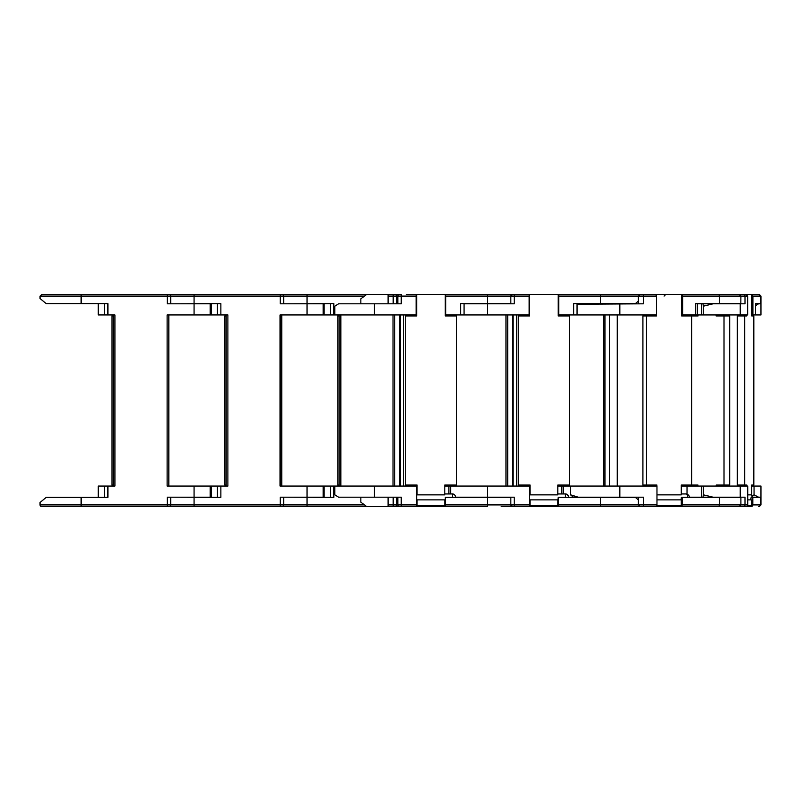 <?xml version="1.0" encoding="UTF-8"?>
<svg xmlns="http://www.w3.org/2000/svg" width="801" height="801" viewBox="0 0 801 801"><rect width="100%" height="100%" fill="white"/><g stroke="black" fill="none" stroke-linecap="round" stroke-linejoin="round"><path stroke-width="1.2" d="M194.072 303.809L210.192 303.809L210.192 314.933L194.072 314.933L194.072 303.809L167.289 303.809L167.289 296.1L40.05 296.1L40.05 298.503L46.208 303.639L107.915 303.639L107.915 314.933L114.933 314.933L114.933 486.067L107.915 486.067L107.915 497.361L46.208 497.361L40.05 502.497L40.05 504.9L364.425 504.9M40.05 296.1L41.762 294.398L169.001 294.398A1.712 1.712 0 0 1 170.713 296.1L170.713 303.809L220.866 303.639L220.866 314.933L227.884 314.933L227.884 486.067L220.866 486.067L220.866 497.361L170.713 497.191L170.713 504.9A1.712 1.712 0 0 1 169.001 506.602L41.762 506.602A1.712 1.712 0 0 1 40.05 504.9M169.001 294.398L401.251 294.398L393.191 294.398L393.191 296.1L388.095 296.1M113.221 486.067L113.221 314.933M180.285 506.602L194.072 506.602L167.289 506.602L167.289 497.191L211.194 497.191M211.194 486.067L217.441 486.067L217.441 497.361L211.194 497.361L211.194 486.067L167.119 486.067L167.119 314.933L194.072 314.933M107.915 314.933L98.243 314.933L98.243 303.639L104.49 303.639L104.49 314.933M210.192 314.933L220.866 314.933M211.194 303.809L210.192 303.809M210.192 486.067L210.192 497.191M104.49 486.067L104.49 497.361L98.243 497.361L98.243 486.067L107.915 486.067M113.221 485.046L111.93 485.046L111.93 315.954L113.221 315.954M399.549 506.602L393.191 506.602L399.549 506.602A1.712 1.712 0 0 1 397.837 504.9L416.64 504.9L416.64 486.067L333.817 486.067L333.817 497.361L283.664 497.191L283.664 504.9A1.712 1.712 0 0 1 281.952 506.602L194.072 506.602L194.072 497.361M281.231 506.602L366.668 506.602L360.84 502.157L360.84 497.191M281.952 294.398A1.712 1.712 0 0 1 283.664 296.1L167.289 296.1L167.289 294.398M293.406 294.398L307.033 294.398L293.406 294.398M226.172 486.067L226.172 314.933M280.24 506.602L280.24 497.191L324.145 497.191M324.145 486.067L330.392 486.067L330.392 497.361L324.145 497.361L324.145 486.067L280.07 486.067L280.07 314.933L307.033 314.933L307.033 303.809L323.143 303.809L323.143 314.933L307.033 314.933M280.24 294.398L280.24 303.809L307.033 303.809M323.143 314.933L334.808 314.933L334.808 306.202L338.573 303.809L401.251 303.809L401.251 296.1L393.191 296.1L393.191 303.809L397.837 303.809L397.837 296.1A1.712 1.712 0 0 1 399.549 294.398L401.251 294.398L399.549 294.398M324.145 303.809L323.143 303.809M217.441 314.933L217.441 303.639L211.194 303.639L211.194 314.933M323.143 486.067L323.143 497.191M220.866 486.067L217.441 486.067M226.172 485.046L224.881 485.046L224.881 315.954L226.172 315.954M394.903 506.602L394.182 506.602L394.903 506.602A1.712 1.712 0 0 0 396.615 504.9L397.837 504.9L397.837 497.191L393.191 497.191L393.191 504.9L396.615 504.9L396.615 497.191M394.903 294.398L394.182 294.398L394.903 294.398A1.712 1.712 0 0 1 396.615 296.1L396.615 303.809M339.123 486.067L339.123 314.933M333.817 314.933L333.817 303.639L283.664 303.809L283.664 296.1L364.425 296.1M330.392 314.933L330.392 303.639L324.145 303.639L324.145 314.933M388.095 504.9L393.191 504.9L393.191 506.602L366.668 506.602M333.817 486.067L330.392 486.067M339.123 485.046L337.832 485.046L337.832 315.954L339.123 315.954M397.837 497.361L396.615 497.361M507.854 506.602L507.143 506.602M513.261 294.398L512.54 294.398A1.712 1.712 90 0 0 510.828 296.1L445.767 296.1L445.636 294.398L406.357 294.398M506.142 497.361L510.738 497.361M506.142 303.639L510.738 303.639M506.142 294.398L507.854 294.398M397.837 303.639L396.615 303.639M506.142 506.602L512.54 506.602A1.712 1.712 -90 0 1 510.828 504.9L529.641 504.9L529.631 506.602L501.216 506.602M530.082 494.868L530.072 485.046L530.082 494.868L557.806 494.868L557.806 485.046L569.611 485.046L569.611 315.954L558.237 315.954L558.237 294.398L615.128 294.398M616.4 294.398L655.829 294.398L656.52 296.1L558.768 296.1L558.768 314.933L573.636 314.933L573.636 303.639L600.42 303.639L600.42 294.398L647.198 294.398L615.819 294.398M558.237 294.398L519.138 294.398M615.128 506.602L615.819 506.602M586.582 506.602L558.227 506.602L558.247 504.9L643.433 504.9A1.712 0.811 90 0 1 642.622 506.602L586.582 506.602M755.593 305.652L758.547 303.809L760.95 303.809L760.95 314.933L755.543 314.933L755.543 303.639L760.299 303.639L760.299 296.1L752.9 296.1L752.9 314.933L755.543 314.933L755.543 303.639M758.547 303.809L755.593 303.809M752.229 496.159L754.051 494.798L758.547 497.191L752.449 497.191M758.547 497.191L760.95 497.191L760.95 486.067L754.051 486.067L754.051 494.798M751.718 486.067L754.051 486.067M724.014 485.046L724.014 315.954L729.681 315.954L729.681 485.046L716.234 485.046L716.234 486.067M721.891 485.046L721.891 486.067M722.182 314.933L722.182 315.954M697.951 486.067L697.951 485.046L681.291 485.046L681.291 494.868L656.97 494.868M716.144 314.933L716.144 315.954L724.014 315.954M698.041 314.933L698.041 315.954L691.684 315.954L691.684 485.046M680.84 499.864A3.424 1.622 -90 0 0 681.361 497.361L740.825 497.361L740.895 498.412L740.895 504.9L739.183 506.602L681.361 506.602A1.712 0.811 -90 0 0 682.172 504.9L747.733 504.9A1.712 1.682 90 0 1 746.041 506.602L751.128 506.602A1.712 1.682 -90 0 0 752.81 504.9L760.95 504.9L759.238 506.602M746.041 506.602L740.084 506.602A1.712 1.552 90 0 1 739.653 506.542M747.733 494.868L751.718 494.868L751.718 485.046L753.821 485.046L753.821 315.954L751.799 315.954L751.799 294.398L758.617 294.398A1.712 1.682 90 0 1 760.299 296.1L760.95 296.1L760.95 303.639L760.299 303.639M713.621 294.398L745.981 294.398L747.643 296.1L682.622 296.1L682.622 314.933L695.709 314.933L695.709 303.639L719.298 303.639L719.298 296.1A1.712 0.811 90 0 0 718.487 294.398L739.183 294.398L740.895 296.1L740.825 303.639L719.298 303.639M713.621 303.639L697.511 303.639L697.511 314.933L747.643 314.933L747.643 296.1M703.278 314.933L703.278 306.202L713.09 303.809L745 303.809L745 296.1A1.712 1.682 90 0 0 743.318 294.398M751.799 314.933L752.9 314.933M758.617 294.398L760.95 296.1M682.622 296.1L681.701 294.398L686.026 294.398M713.09 303.809L697.511 303.809M701.556 314.933L701.556 303.809M703.278 306.202L703.018 303.809M752.9 296.1L751.198 294.398M703.018 497.191L703.278 494.798L713.09 497.191L689.301 497.191M735.969 506.602L751.128 506.602M760.95 504.9L760.95 497.361L752.81 497.361L752.81 504.9M750.056 499.864A3.424 3.364 -90 0 0 751.128 497.361L752.81 497.361M747.733 504.9L747.733 486.067L703.278 486.067L703.278 494.798M713.09 497.191L745 497.191L745 504.9A1.712 1.682 90 0 1 743.318 506.602M687.028 494.097L687.028 486.067L703.278 486.067M701.556 486.067L701.556 497.191M746.722 314.933L746.722 315.954L744.7 315.954L744.7 485.046L746.802 485.046L746.802 486.067M746.722 294.578L751.799 294.398M739.393 486.067L739.393 485.046M744.7 485.046L737.29 485.046L737.29 315.954L744.7 315.954M739.413 315.954L739.413 314.933M747.563 505.641L751.718 505.641L751.718 499.864L747.733 499.864M747.683 506.602A9.242 9.091 -90 0 0 751.718 505.641M687.689 497.361A3.424 1.622 -90 0 0 686.067 493.947L681.291 493.947M640.299 506.602L639.548 506.602M583.268 303.809L577.05 303.639L577.05 314.933L656.52 314.933L656.52 296.1M718.487 294.398L647.198 294.398M577.05 304.23L643.433 303.809L643.433 296.1A1.712 0.811 90 0 0 642.622 294.398M697.511 314.933L695.709 314.933M681.671 314.933L682.622 314.933M578.232 303.809L577.05 303.809M578.232 497.191L573.376 497.191L570.512 494.798L578.232 497.191L643.433 497.191L643.433 504.9L656.97 504.9A1.712 0.811 90 0 1 656.159 506.602L642.622 506.602M713.621 506.602L734.477 506.602M648.86 506.602L681.361 506.602M682.172 497.361L682.172 504.9M656.97 504.9L656.97 486.067L570.512 486.067L570.512 494.798M681.291 486.067L687.028 486.067M656.5 314.933L656.5 315.954L646.487 315.954L646.487 485.046L656.88 485.046L656.88 486.067M681.671 294.398L681.671 315.954L691.684 315.954M656.5 294.398L656.5 295.649M653.306 486.067L653.306 485.046M646.487 485.046L642.913 485.046L642.913 315.954L646.487 315.954M653.426 315.954L653.426 314.933M656.89 505.641L681.291 505.641L681.291 499.864L656.97 499.864M679.338 506.602A9.242 4.385 -90 0 0 681.291 505.641M561.861 493.947L561.861 486.067L570.512 486.067M638.387 499.934L635.313 497.361L558.247 497.361L557.806 500.785M455.519 497.191L514.252 497.191L514.252 506.602L512.54 506.602L530.072 506.602L529.641 500.785M565.436 497.361L565.436 493.947L557.806 493.947M565.436 493.947A3.084 3.084 -90 0 1 568.51 497.02L568.51 497.361C569.01 496.219 567.979 495.088 565.436 493.947M639.739 506.602A1.712 1.712 90 0 0 639.919 506.592L600.42 506.602L600.42 497.361M600.42 303.639L635.313 303.639L638.387 301.066M445.636 294.398L514.252 294.398L514.252 296.1L510.828 296.1L512.54 294.398L514.252 294.398L513.171 294.398M514.252 294.398L529.251 294.398L529.121 296.1L514.252 296.1L514.252 303.809L464.059 303.809M529.651 314.933L529.121 314.933L529.121 296.1M529.121 314.933L445.236 314.933M577.05 314.933L573.636 314.933M558.237 314.933L558.768 314.933M558.768 296.1L558.637 294.398M513.171 506.602L512.45 506.602M558.227 500.785L557.796 506.602L557.806 499.864L530.082 499.864L530.082 505.641L557.806 505.641M558.247 497.361L558.247 504.9M529.641 504.9L529.641 486.067L450.593 486.067L450.593 493.947M561.861 486.067L557.806 486.067M518.267 315.954L518.267 485.046L518.267 315.954L529.651 315.954L529.651 294.398M530.082 485.046L518.267 485.046M530.082 499.864L530.072 500.785M530.082 505.641L530.072 506.602L557.796 506.602M448.88 493.947L448.88 486.067L450.593 486.067M452.435 497.361L452.435 493.947L444.805 493.947M452.435 493.947A3.084 3.084 0 0 1 455.519 497.02L455.519 497.02M388.095 497.191L388.095 506.602M400.26 506.602L401.251 506.602L400.26 506.602M510.828 303.639L460.635 303.639L460.635 314.933M360.84 303.809L360.84 298.843L366.668 294.398M388.095 303.809L388.095 294.398M455.328 486.067L455.328 485.046M455.328 315.954L455.328 314.933M416.25 294.398L416.12 296.1L401.251 296.1L401.251 294.398M416.65 314.933L416.12 314.933L416.12 296.1M416.12 314.933L334.808 314.933M473.631 294.398L445.236 294.398L445.236 315.954L456.61 315.954L456.61 485.046L444.805 485.046L444.805 494.868L417.081 494.868L417.081 485.046L405.276 485.046L405.276 315.954L416.65 315.954L416.65 294.398M445.767 296.1L445.767 314.933M464.059 314.933L464.059 303.639L470.307 303.809M510.828 497.361L487.419 497.361L487.419 506.602L445.256 506.602L445.256 504.9L510.828 504.9L512.54 506.602M416.64 504.9L416.64 506.602L401.251 506.602L401.251 497.191L338.573 497.191L334.808 494.798L334.808 486.067M416.64 506.602L445.256 506.602M487.419 497.361L445.256 497.361L445.256 504.9M448.88 486.067L444.805 486.067M417.081 505.641L444.805 505.641L444.805 499.864L417.081 499.864L417.081 506.602M444.805 506.602L444.805 505.641M81.121 497.361L81.121 506.602M194.072 486.067L194.072 497.191M81.121 303.639L81.121 294.398M307.033 486.067L307.033 497.191M194.072 303.639L194.072 294.398M307.033 497.361L307.033 506.602M340.836 486.067L340.836 314.933M393.021 486.067L393.021 314.933M307.033 303.639L307.033 294.398M505.972 486.067L505.972 314.933M760.299 497.361L760.299 504.9A1.712 1.682 90 0 1 758.617 506.602M740.244 314.933L740.244 303.809M752.399 497.361A3.424 3.364 -90 0 0 751.338 494.868M740.244 486.067L740.244 497.191M719.298 497.361L719.298 504.9A1.712 0.811 90 0 1 718.487 506.602M653.035 486.067L653.035 485.046M653.035 315.954L653.035 314.933M609.441 486.067L609.441 314.933M617.261 486.067L617.261 314.933M604.955 486.067L604.955 314.933M646.717 486.067L646.717 485.046M646.717 315.954L646.717 314.933M651.684 486.067L651.684 485.046M651.684 315.954L651.684 314.933M619.844 314.933L619.844 303.809M619.844 486.067L619.844 497.191M567.729 486.067L567.729 485.046M567.729 315.954L567.729 314.933M516.445 486.067L516.445 314.933M523.704 486.067L523.704 485.046M523.704 315.954L523.704 314.933M513.131 486.067L513.131 314.933M564.425 486.067L564.425 485.046M564.425 315.954L564.425 314.933M487.469 314.933L487.469 303.809M510.828 296.1L510.828 303.809M487.469 486.067L487.469 497.191M487.419 303.639L487.419 294.398M454.828 486.067L454.828 485.046M454.828 315.954L454.828 314.933M403.534 486.067L403.534 314.933M410.793 486.067L410.793 485.046M410.793 315.954L410.793 314.933M400.22 486.067L400.22 314.933M451.514 486.067L451.514 485.046M451.514 315.954L451.514 314.933M374.467 314.933L374.467 303.809M374.467 486.067L374.467 497.191M168.831 486.067L168.831 314.933M281.782 486.067L281.782 314.933M394.733 486.067L394.733 314.933M507.684 486.067L507.684 314.933M664.099 296.1L665.811 294.398M751.368 494.868L752.449 497.361M638.387 497.191L638.387 504.9L640.099 506.602M653.105 486.067L653.105 485.046M653.105 315.954L653.105 314.933M603.734 486.067L603.734 314.933M638.387 303.809L638.387 296.1L640.099 294.398M686.067 493.947C688.309 494.467 689.391 495.609 689.311 497.361M563.574 493.947L563.574 486.067M568.229 486.067L568.229 485.046M568.229 315.954L568.229 314.933M512.63 486.067L512.63 314.933M510.828 497.191L510.828 504.9M399.719 486.067L399.719 314.933"/></g></svg>
